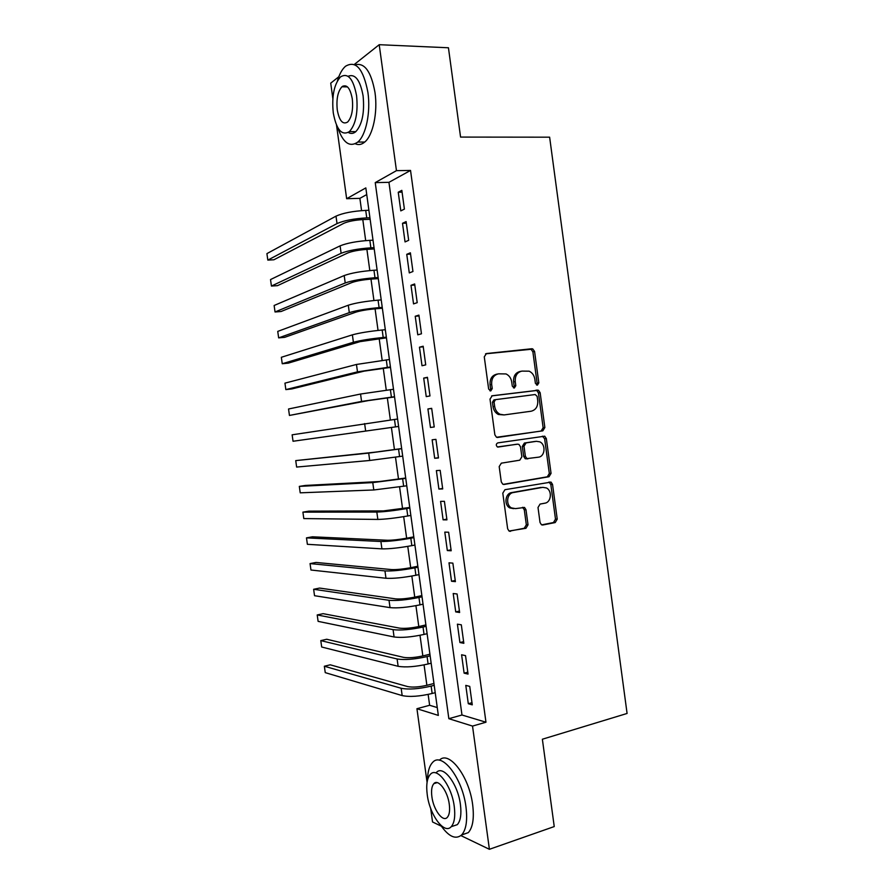 <?xml version="1.0" encoding="UTF-8"?>
<svg xmlns="http://www.w3.org/2000/svg" width="894" height="894" viewBox="0 0 894 894"><rect width="100%" height="100%" fill="white"/><g stroke="black" fill="none" stroke-linecap="round" stroke-linejoin="round"><path stroke-width="1.34" d="M537.383 385.158L538.825 382.867L534.578 351.465L532.735 348.906L531.718 348.761L486.437 353.543L484.269 356.851L488.649 389.058L490.739 390.946L492.248 388.611L491.678 384.454C491.387 378.52 493.667 374.977 498.539 373.826L506.026 373.938C509.167 375.446 511.077 378.14 511.737 382.029L512.296 386.141L514.329 388.018L515.804 385.705L515.246 381.593C514.955 375.737 517.179 372.239 521.94 371.099L529.136 371.178C532.276 372.653 534.176 375.335 534.836 379.224L535.394 383.291L537.383 385.158M536.556 385.012L537.115 383.168L532.88 351.823L531.036 349.275L485.554 353.834M489.946 390.846L490.605 388.901L490.046 384.755L491.678 384.454M513.525 387.895L514.128 385.996L513.581 381.894L515.246 381.593M540.032 522.487L541.44 524.733L542.893 524.979L555.208 522.565L557.23 519.157L552.537 484.425L551.05 482.112L504.942 489.7L502.797 493.164L507.647 528.779L509.021 531.014L525.94 528.298L528.03 524.823L525.985 509.736L524.543 507.468L515.48 508.619L511.48 507.915C505.468 504.92 506.864 493.298 513.301 492.549L542.77 487.353L546.402 487.945C552.403 490.694 551.263 502.372 544.915 503.177L540.065 504.082L538.009 507.501L540.032 522.487M354.281 64.48L379.212 44.7L448.442 47.773L460.566 137.084L549.631 137.184L627.085 713.457L542.367 739.226L554.235 826.57L489.398 849.3L460.902 835.599M379.212 44.7L396.455 170.653L375.234 182.611L448.844 718.687L472.524 726.084L489.398 849.3M410.536 170.441L388.946 182.331L461.974 714.999L485.967 722.218L410.536 170.441L396.455 170.653M485.967 722.218L472.524 726.084M542.814 430.841L544.859 427.533L540.144 392.689L538.423 390.22L492.169 395.774L490.013 399.126L494.874 434.842L496.494 437.267L542.814 430.841L541.105 431.031L543.139 427.723L538.445 392.969L536.713 390.488L491.655 395.897M546.346 438.596L551.05 473.373L549.017 476.737L504.216 484.425L502.752 484.168L501.266 481.844L499.187 466.59L501.333 463.159L519.772 460.186L521.872 456.8L520.509 446.788L518.922 444.396L517.604 444.184L497.399 446.955C495.824 445.313 495.946 443.949 497.79 442.888L544.737 436.194L546.346 438.596L544.636 438.764L549.318 473.462L551.05 473.373M404.401 209.107L401.831 190.355L398.243 192.244L400.803 210.883L404.401 209.107M408.67 240.318L406.111 221.589L402.501 223.299L405.049 241.916L408.67 240.318M412.95 271.508L410.38 252.801L406.748 254.321L409.296 272.916L412.95 271.508M417.207 302.664L414.648 283.968L410.994 285.309L413.542 303.893L417.207 302.664M421.465 333.786L418.917 315.113L415.229 316.264L417.777 334.825L421.465 333.786M425.723 364.875L423.175 346.224L419.465 347.196L422.013 365.735L425.723 364.875M429.98 395.93L427.433 377.302L423.7 378.095L426.237 396.612L429.98 395.93M434.227 426.963L431.679 408.346L427.924 408.96L430.461 427.466L434.227 426.963L430.461 427.466M438.473 457.963L435.926 439.367L432.148 439.792L434.685 458.276L438.473 457.963M442.709 488.929L440.172 470.356L436.373 470.602L438.898 489.063L442.709 488.929M446.944 519.861L444.407 501.31L440.586 501.378L443.111 519.827L446.944 519.861M451.179 550.771L448.643 532.232L444.799 532.12L447.324 550.548L451.179 550.771M455.404 581.648L452.867 563.131L449 562.829L451.526 581.245L455.404 581.648M459.628 612.491L457.091 593.985L453.202 593.515L455.728 611.909L459.628 612.491M463.841 643.3L461.315 624.817L457.404 624.168L459.918 642.54L463.841 643.3M468.054 674.087L465.528 655.626L461.595 654.788L464.109 673.148L468.054 674.087M465.785 685.385L468.3 703.723L472.267 704.841L469.741 686.391L465.785 685.385M366.741 194.568L359.88 198.345L361.567 210.626M362.796 219.578L365.691 240.62M366.898 249.359L369.814 270.58M370.988 279.107L373.938 300.518M375.078 308.832L378.05 330.422M379.168 338.524L382.163 360.293M383.247 368.183L386.264 390.142M387.325 397.819L390.376 419.968M391.404 427.433L394.455 449.626M395.494 457.203L398.523 479.184M399.584 486.951L402.579 508.708M403.675 516.676L406.647 538.21M407.765 546.379L410.704 567.69M411.843 576.049L414.749 597.136M415.922 605.685L418.794 626.56M420.001 635.299L422.84 655.95M424.069 664.879L426.885 685.318M428.137 694.437L429.634 705.277L437.267 707.567M332.847 98.552L330.724 83.153L338.815 76.739M441.345 826.201L432.54 821.966L430.662 808.321M427.075 782.339L416.939 708.719L438.339 715.412L365.825 187.908L346.648 198.703L336.513 125.115M429.634 705.277L416.939 708.719M359.88 198.345L346.648 198.703M388.946 182.331L375.234 182.611M461.974 714.999L448.844 718.687M398.243 192.244L402.077 192.154M402.501 223.299L406.323 223.142M406.748 254.321L410.558 254.108M410.994 285.309L414.794 285.041M415.229 316.264L419.029 315.951M419.465 347.196L423.253 346.816M423.7 378.095L427.477 377.659M427.924 408.96L431.69 408.469M434.685 458.276L438.44 457.706M438.898 489.063L442.642 488.437M443.111 519.827L446.844 519.135M447.324 550.548L451.045 549.81M451.526 581.245L455.236 580.452M455.728 611.909L459.427 611.06M459.918 642.54L463.617 641.635M464.109 673.148L467.797 672.187M468.3 703.723L471.976 702.706M520.956 371.289L520.263 371.423C515.514 372.563 513.279 376.05 513.581 381.894M497.489 374.027L496.896 374.139C492.035 375.301 489.756 378.832 490.046 384.755M497.299 437.501L541.105 431.031M537.16 396.388L535.16 394.533L495.567 399.64L494.058 401.987L494.661 406.368C495.276 410.089 497.075 412.715 500.037 414.268L504.127 414.928L531.148 411.218C535.852 409.988 538.043 406.479 537.741 400.68L537.16 396.388M495.567 399.64L493.924 399.909L492.426 402.244L494.058 401.987M504.127 414.928L498.383 414.492C495.432 412.95 493.644 410.324 493.019 406.625L492.426 402.244M503.255 484.369L547.296 476.815L549.318 473.462M516.173 444.318L497.824 447.101M538.557 457.169C545.094 456.499 546.044 444.463 539.775 441.837L536.411 441.312L526.097 442.888L524.007 446.251L525.359 456.242L526.924 458.611L538.557 457.169M535.327 441.412L536.411 441.312M527.885 458.857L525.225 458.734L523.672 456.376L522.319 446.408L524.398 443.044L534.713 441.48M544.636 438.764L542.379 436.183M513.625 508.652L509.803 507.926C503.803 504.942 505.199 493.343 511.625 492.594L541.049 487.409M509.334 531.17L524.242 528.253L526.331 524.789L524.286 509.748L522.509 507.323M541.686 524.845L553.475 522.543L555.498 519.135L550.816 484.481L548.95 482.034M370.138 219.298L363.512 219.544C354.952 220.058 348.369 221.31 343.765 223.321L273.899 259.774L267.82 260.098L337.027 223.578C343.922 220.55 353.834 218.65 366.752 217.89L369.926 217.767M267.82 260.098L266.915 253.617L335.999 216.147C342.883 213.051 352.795 211.129 365.724 210.403L368.898 210.291M337.708 127.54C342.983 142.85 349.688 147.689 357.801 142.057C365.937 135.43 370.831 112.353 367.915 92.384C363.333 68.749 355.846 60.054 345.453 66.301C342.089 69.274 339.407 74.168 337.384 80.963M355.276 143.755C358.483 145.23 361.634 144.66 364.73 142.045C372.943 135.441 377.905 112.443 374.999 92.54C371.211 71.554 364.562 62.323 355.052 64.826M343.005 86.036L342.849 86.796M348.057 76.281C355.164 73.476 360.181 80.002 363.098 95.87C364.663 112.566 362.238 124.489 355.823 131.641C353.353 133.731 350.85 133.999 348.314 132.446M356.583 95.736C353.309 78.694 347.945 72.425 340.491 76.918C334.032 84.338 331.629 96.328 333.272 112.867C336.423 129.809 341.81 136.056 349.398 131.619C355.767 124.445 358.159 112.476 356.583 95.736M337.273 109.928C339.318 120.858 342.782 124.892 347.665 122.02C351.767 117.371 353.309 109.66 352.292 98.888C350.191 87.925 346.738 83.88 341.921 86.774C337.776 91.523 336.222 99.245 337.273 109.928M440.574 825.05C448.587 836.672 455.627 839.947 461.695 834.873C466.176 829.699 467.607 820.401 465.975 806.969C462.455 777.825 441.625 751.295 432.528 762.526C429.299 766.002 427.623 771.902 427.488 780.227M461.539 835.03L468.311 832.627C472.837 827.453 474.289 818.178 472.669 804.79C469.205 776.16 448.721 749.854 439.379 760.246M436.339 772.572C442.966 764.471 457.918 783.725 460.421 804.555C461.595 814.222 460.566 820.915 457.326 824.648L452.308 826.324M454.264 806.556C451.749 785.658 436.875 766.303 430.305 774.416C427.053 778.205 426.025 784.932 427.231 794.61C429.578 814.713 444.229 834.918 451.224 826.693C454.431 822.949 455.437 816.244 454.264 806.556M431.88 796.666C433.411 809.707 442.876 822.625 447.324 817.339C449.403 814.926 450.051 810.601 449.291 804.354C447.682 790.978 438.127 778.417 433.847 783.658C431.757 786.083 431.098 790.419 431.88 796.666M374.217 248.979L367.602 249.314C359.064 249.918 352.482 251.125 347.855 252.935L277.498 285.655L271.43 286.046L341.128 253.293C348.057 250.555 357.98 248.733 370.876 247.828L374.038 247.672M271.43 286.046L270.524 279.565L340.1 245.861C347.028 243.056 356.941 241.212 369.848 240.341L373.01 240.195M378.296 278.626L371.703 279.051C363.176 279.744 356.594 280.906 351.934 282.526L281.096 311.503L275.039 311.972L345.218 282.973C352.191 280.526 362.115 278.783 374.988 277.732L378.151 277.531M275.039 311.972L274.134 305.491L344.201 275.553C351.163 273.039 361.075 271.273 373.96 270.256L377.123 270.066M382.364 308.251L375.782 308.765C367.278 309.547 360.684 310.665 356.013 312.095L284.683 337.34L278.649 337.876L349.308 312.632C356.315 310.475 366.249 308.799 379.101 307.614L382.252 307.368M278.649 337.876L277.743 331.395L348.291 305.223C355.287 302.988 365.21 301.3 378.073 300.149L381.224 299.915M386.443 337.843L360.081 341.631L288.281 363.143L282.247 363.746L353.398 342.257C360.45 340.391 370.384 338.792 383.202 337.474L386.342 337.183M282.247 363.746L281.342 357.287L352.381 334.848C359.41 332.914 369.345 331.294 382.174 330.009L385.325 329.73M390.499 367.412L364.149 371.133L291.869 388.935L285.845 389.605L357.488 371.859L390.443 366.953M285.845 389.605L284.951 383.146L356.46 364.461L389.415 359.511M394.567 396.947L368.216 400.613L289.444 415.442L361.567 401.428L394.533 396.712M289.444 415.442L288.538 408.994L360.55 394.031L393.505 389.27M398.623 426.449L293.042 441.256L398.612 426.438M293.042 441.256L292.137 434.808L397.595 419.007M401.663 448.564L375.324 452.14L295.735 460.611L368.697 453.102L401.674 448.71M295.735 460.611L296.629 467.059L369.714 460.477L402.702 456.13M405.708 478.022L379.38 481.542L305.29 485.453L299.322 486.381L372.776 482.604L405.753 478.379M299.322 486.381L300.216 492.829L373.793 489.968L406.781 485.8M409.754 507.457L383.425 510.91L308.866 511.133L302.91 512.139L376.832 512.061C384.085 511.849 394.053 510.675 406.736 508.574L409.832 508.027M302.91 512.139L303.804 518.576L377.849 519.425C385.113 519.28 395.081 518.129 407.753 515.983L410.849 515.436M413.799 536.869L407.34 538.087C398.959 539.574 392.343 540.3 387.471 540.267L312.442 536.802L306.486 537.875L380.9 541.496C388.186 541.563 398.154 540.479 410.815 538.233L413.9 537.64M306.486 537.875L307.38 544.312L381.917 548.86C389.214 548.994 399.182 547.921 411.832 545.642L414.928 545.038M417.833 566.237L411.385 567.556C403.026 569.132 396.411 569.802 391.516 569.579L316.007 562.449L310.062 563.589L384.956 570.908C392.287 571.255 402.255 570.238 414.883 567.858L417.967 567.232M310.062 563.589L310.956 570.014L385.973 578.262C393.304 578.675 403.283 577.68 415.9 575.267L418.984 574.63M421.867 595.594L415.442 596.991C407.094 598.656 400.467 599.282 395.561 598.868L319.571 588.073L313.638 589.28L389.013 600.287C396.377 600.924 406.357 599.986 418.962 597.46L422.035 596.79M313.638 589.28L314.532 595.706L390.03 607.629C397.394 608.333 407.373 607.417 419.979 604.858L423.052 604.176M425.902 624.906L419.487 626.403C411.162 628.158 404.535 628.728 399.596 628.136L323.125 613.675L317.214 614.949L393.069 629.644C400.456 630.561 410.447 629.689 423.03 627.04L426.092 626.325M317.214 614.949L318.108 621.364L394.075 636.975C401.484 637.97 411.475 637.12 424.047 634.427L427.108 633.701M429.925 654.207L423.532 655.783C415.218 657.626 408.58 658.152 403.63 657.369L326.69 639.255L320.79 640.607L397.115 658.967C404.546 660.163 414.537 659.37 427.086 656.587L430.148 655.827M320.79 640.607L321.684 647.01L398.121 666.298C405.563 667.561 415.554 666.79 428.103 663.974L431.165 663.203M433.948 683.474L427.567 685.139C419.275 687.073 412.637 687.553 407.653 686.581L330.244 664.812L324.354 666.231L401.16 688.268C408.625 689.743 418.615 689.028 431.154 686.1L434.205 685.307M324.354 666.231L325.248 672.634L402.166 695.588C409.642 697.141 419.644 696.437 432.16 693.476L435.222 692.671M537.115 383.168L538.825 382.867M490.605 388.901L492.248 388.611M514.128 385.996L515.804 385.705M530.03 349.141L531.718 348.761M532.88 351.823L534.578 351.465M535.595 390.332L537.305 390.052M538.445 392.969L540.144 392.689M543.139 427.723L544.859 427.533M493.019 406.625L494.661 406.368M547.296 476.815L549.017 476.737M503.657 484.447L504.216 484.425M515.927 444.34L517.604 444.184M524.398 443.044L526.097 442.888M522.319 446.408L524.007 446.251M523.672 456.376L525.359 456.242M511.625 492.594L513.301 492.549M524.286 509.748L525.985 509.736M526.331 524.789L528.03 524.823M524.242 528.253L525.94 528.298M509.647 531.271L510.586 531.293M550.816 484.481L552.537 484.425M555.498 519.135L557.23 519.157M553.475 522.543L555.208 522.565M542.032 524.957L542.893 524.979M365.724 210.403L366.752 217.89M335.999 216.147L337.027 223.578M369.848 240.341L370.876 247.828M340.1 245.861L341.128 253.293M373.96 270.256L374.988 277.732M344.201 275.553L345.218 282.973M378.073 300.149L379.101 307.614M348.291 305.223L349.308 312.632M382.174 330.009L383.202 337.474M352.381 334.848L353.398 342.257M386.275 359.846L387.303 367.3M356.46 364.461L357.488 371.859M390.376 389.639L391.404 397.092M360.55 394.031L361.567 401.428M394.477 419.42L395.494 426.863M364.629 423.588L365.646 430.964M398.568 449.168L399.584 456.599M368.697 453.102L369.714 460.477M402.646 478.882L403.675 486.302M372.776 482.604L373.793 489.968M406.736 508.574L407.753 515.983M376.832 512.061L377.849 519.425M410.815 538.233L411.832 545.642M380.9 541.496L381.917 548.86M414.883 567.858L415.9 575.267M384.956 570.908L385.973 578.262M418.962 597.46L419.979 604.858M389.013 600.287L390.03 607.629M423.03 627.04L424.047 634.427M393.069 629.644L394.075 636.975M427.086 656.587L428.103 663.974M397.115 658.967L398.121 666.298M431.154 686.1L432.16 693.476M401.16 688.268L402.166 695.588M531.036 349.275L532.735 348.906M536.713 390.488L538.423 390.22M498.383 414.492L500.037 414.268M525.225 458.734L526.924 458.611M543.027 436.373L544.737 436.194M509.803 507.926L511.48 507.915M522.845 507.479L524.543 507.468M549.318 482.179L551.05 482.112M347.498 86.908L341.921 86.774M355.823 131.641L349.398 131.619M357.801 142.057L364.73 142.045M437.166 782.63L433.847 783.658M457.326 824.648L451.224 826.693M461.695 834.873L468.311 832.627"/></g></svg>
